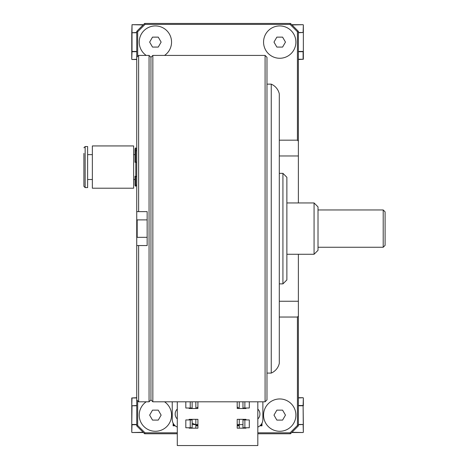<?xml version="1.0" encoding="UTF-8"?>
<svg xmlns="http://www.w3.org/2000/svg" width="469" height="469" viewBox="0 0 469 469"><rect width="100%" height="100%" fill="white"/><g stroke="black" fill="none" stroke-linecap="round" stroke-linejoin="round"><path stroke-width="0.7" d="M149.054 55.412L150.948 57.306L150.948 399.91L149.054 401.804L149.054 55.412L138.631 55.412L138.631 211.642L136.737 211.642L136.737 57.306L138.631 55.412M137.681 400.86L137.681 425.483L145.021 432.823L144.634 433.772L136.737 425.875L136.737 245.551L147.155 245.551L147.155 211.642L136.737 211.642L136.737 245.551L138.631 245.551L138.631 401.804L149.054 401.804M265.085 55.412L266.978 57.306L266.978 399.91L265.085 401.804L265.085 55.412L152.841 55.412L152.841 401.804L265.085 401.804M152.841 55.412L150.948 57.306L150.948 399.91L152.841 401.804M279.295 93.894L279.295 363.323L279.295 93.894A13.818 13.818 0 0 0 271.246 84.139L266.978 84.139M279.295 363.323A13.818 13.818 0 0 1 271.246 373.084L271.246 84.139M271.246 373.084L266.978 373.084M282.93 173.342L282.93 283.88L286.876 279.929L286.876 177.288L282.93 173.342L279.295 173.342M282.93 283.88L279.295 283.88M314.072 202.948L318.017 206.899L318.017 250.323L314.072 254.268L314.072 202.948L286.876 202.948M314.072 254.268L286.876 254.268M318.017 247.257L383.202 247.257L383.202 209.96L318.017 209.96M383.202 209.96L385.096 211.853L385.096 245.363L383.202 247.257M147.155 237.326L137.177 237.326L137.177 219.891L147.155 219.891M257.821 432.823L290.088 432.823L297.428 425.483L297.428 317.038L298.378 316.094L298.378 301.25L279.295 301.25M297.428 317.038L279.295 317.038M297.428 425.483L298.378 425.875L290.481 433.772L257.821 433.772M298.378 316.094L298.378 425.875M177.288 433.772L144.634 433.772M290.088 432.823L290.481 433.772M145.021 432.823L177.288 432.823M137.681 425.483L136.737 425.875M298.378 301.25L298.378 254.268M298.378 202.948L298.378 155.972L279.295 155.972M136.737 57.306L136.737 31.347L144.634 23.45L290.481 23.45L298.378 31.347L298.378 141.128L297.428 140.178L279.295 140.178M298.378 155.972L298.378 141.128M297.428 140.178L297.428 31.74L290.088 24.4L145.021 24.4L137.681 31.74L136.737 31.347M137.681 31.74L137.681 56.362M297.428 31.74L298.378 31.347M290.088 24.4L290.481 23.45M145.021 24.4L144.634 23.45M237.203 424.609L238.082 424.609A7.897 7.897 0 0 0 239.266 424.521M192.132 422.909A7.897 7.897 0 0 0 197.027 424.609L197.912 424.609M173.12 423.167L173.12 425.811L175.207 425.811M173.852 424.363L173.852 425.078L173.12 425.811M173.852 425.078L174.439 425.078M260.67 425.078L261.989 425.811L261.989 423.167M261.262 425.078L261.262 424.363M259.908 425.811L261.989 425.811M243.218 427.769L243.218 428.179L243.218 427.769M243.218 408.001L243.218 408.505M243.218 419.339L243.218 419.937M239.266 428.179L239.266 419.339M239.266 408.505L239.266 401.804M237.203 425.811L239.266 425.811M237.203 425.078L239.266 425.078M192.132 424.609L195.843 424.609L195.843 419.339L195.843 425.811L197.912 425.811M195.843 425.078L197.912 425.078M195.843 424.609L195.843 428.179M195.843 401.804L195.843 408.505L195.843 401.804M191.897 427.769L191.897 428.179L191.897 427.769M191.897 419.937L191.897 419.339M191.897 408.505L191.897 408.001M238.24 408.505L238.24 407.397L237.455 407.397A5.053 5.053 0 0 1 237.203 407.391M197.912 407.391A5.053 5.053 0 0 1 197.66 407.397L196.869 407.397L196.869 408.505M185.818 401.804L185.818 408.001L190.238 408.001L190.238 401.804M192.132 401.804L192.132 408.001L190.238 408.001M172.234 401.804L172.234 419.433A8.336 8.336 0 0 0 177.288 427.095M185.818 419.937L185.818 427.769L190.238 427.769L190.238 419.937L185.818 419.937M190.238 419.937L192.132 419.937L192.132 427.769L190.238 427.769M192.132 419.937L192.132 419.339M192.132 408.505L192.132 408.001M249.297 419.937L249.297 427.769L244.877 427.769L244.877 419.937L249.297 419.937M244.877 419.937L242.977 419.937L242.977 427.769L244.877 427.769M249.297 401.804L249.297 408.001L244.877 408.001L244.877 401.804M242.977 401.804L242.977 408.001L244.877 408.001M262.875 401.804L262.875 419.433A8.336 8.336 0 0 1 257.821 427.095M237.203 428.179L245.979 428.179L245.979 427.769L245.979 428.179L237.203 428.179L237.203 419.339L245.979 419.339L245.979 419.937L245.979 419.339M197.912 401.804L197.912 408.505L189.13 408.505L189.13 408.001M257.821 401.804L257.821 445.55L177.288 445.55L177.288 401.804M189.13 419.937L189.13 419.339L197.912 419.339L197.912 428.179L189.13 428.179L189.13 427.769M237.203 408.505L245.979 408.505L245.979 408.001L245.979 408.505L237.203 408.505L237.203 401.804M133.636 145.935L133.636 188.21L92.358 188.21L92.358 145.935L133.636 145.935M85.147 187.588L85.147 146.557L87.633 146.557L87.633 187.588L85.147 187.588L83.904 186.345L83.904 153.392M83.904 176.707L83.904 180.747M135.008 149.324L135.008 162.315L135.787 162.081L135.787 148.456L136.737 149.248M136.737 176.297L135.787 176.707L135.787 162.081L136.737 162.292M136.737 151.088L135.787 150.379M135.008 185.284L135.008 176.256L135.787 176.707L135.787 185.689L136.737 184.892M135.787 185.689L135.787 186.345L135.008 185.443M295.892 415.118A16.163 16.163 0 0 0 279.723 398.955A16.163 16.163 0 0 0 263.56 415.118A16.163 16.163 0 0 0 279.723 431.281A16.163 16.163 0 0 0 295.892 415.118M282.596 410.146L276.857 410.146L273.984 415.118L276.857 420.095L282.596 420.095L285.469 415.118L282.596 410.146M298.378 424.721L303.349 424.468L303.103 405.767L303.349 432.277L303.103 424.468L298.378 424.468M298.378 397.712L303.103 397.712L298.378 397.958M298.378 405.767L303.349 405.767L298.378 405.521L303.103 405.521L303.349 397.958L303.349 405.767L303.349 397.958M291.976 432.277L303.103 432.524L291.724 432.524M257.821 418.981A6.853 6.853 0 0 0 257.821 409.079M177.288 409.079A6.853 6.853 0 0 0 177.288 418.981M136.737 51.701L132.012 51.701L131.76 59.258L131.76 32.748L136.737 32.502M136.737 32.748L131.76 32.748L132.012 24.945L132.012 51.455L136.737 51.455M136.737 59.51L132.012 59.51L136.737 59.258M143.139 24.945L132.012 24.693L143.385 24.693M298.378 59.51L303.349 59.258L303.349 32.748L303.349 51.455L298.378 51.455M298.378 59.258L303.103 59.258L303.103 51.701L298.378 51.701M291.724 24.693L303.103 24.693L291.976 24.945M298.378 32.502L303.103 32.502L303.349 24.945L303.349 32.748M298.378 32.748L303.103 32.502M136.737 424.721L132.012 424.721L131.76 432.277L131.76 405.767L136.737 405.521M136.737 397.958L132.012 397.958L131.76 405.767L131.76 397.958L136.737 397.712M136.737 405.767L132.012 405.767L131.76 424.468L136.737 424.468M143.385 432.524L132.012 432.524L143.139 432.277M164.555 55.412A16.163 16.163 0 0 0 155.386 25.936A16.163 16.163 0 0 0 146.217 55.412M158.258 37.127L152.513 37.127L149.646 42.099L152.513 47.076L158.258 47.076L161.131 42.099L158.258 37.127M295.892 42.099A16.163 16.163 0 0 0 279.723 25.936A16.163 16.163 0 0 0 263.56 42.099A16.163 16.163 0 0 0 279.723 58.267A16.163 16.163 0 0 0 295.892 42.099M282.596 37.127L276.857 37.127L273.984 42.099L276.857 47.076L282.596 47.076L285.469 42.099L282.596 37.127M146.217 401.804A16.163 16.163 0 0 0 155.386 431.281A16.163 16.163 0 0 0 164.555 401.804M158.258 410.146L152.513 410.146L149.646 415.118L152.513 420.095L158.258 420.095L161.131 415.118L158.258 410.146M137.177 221.989L136.737 221.989M137.177 235.227L136.737 235.227M239.266 424.609L242.977 424.609M136.737 399.91L138.631 401.804M135.008 179.504L133.636 179.504M92.358 179.504L87.633 179.504M85.147 146.557L83.904 147.799M135.008 154.635L133.636 154.635M92.358 154.635L87.633 154.635M135.787 147.799L135.008 148.702"/></g></svg>
